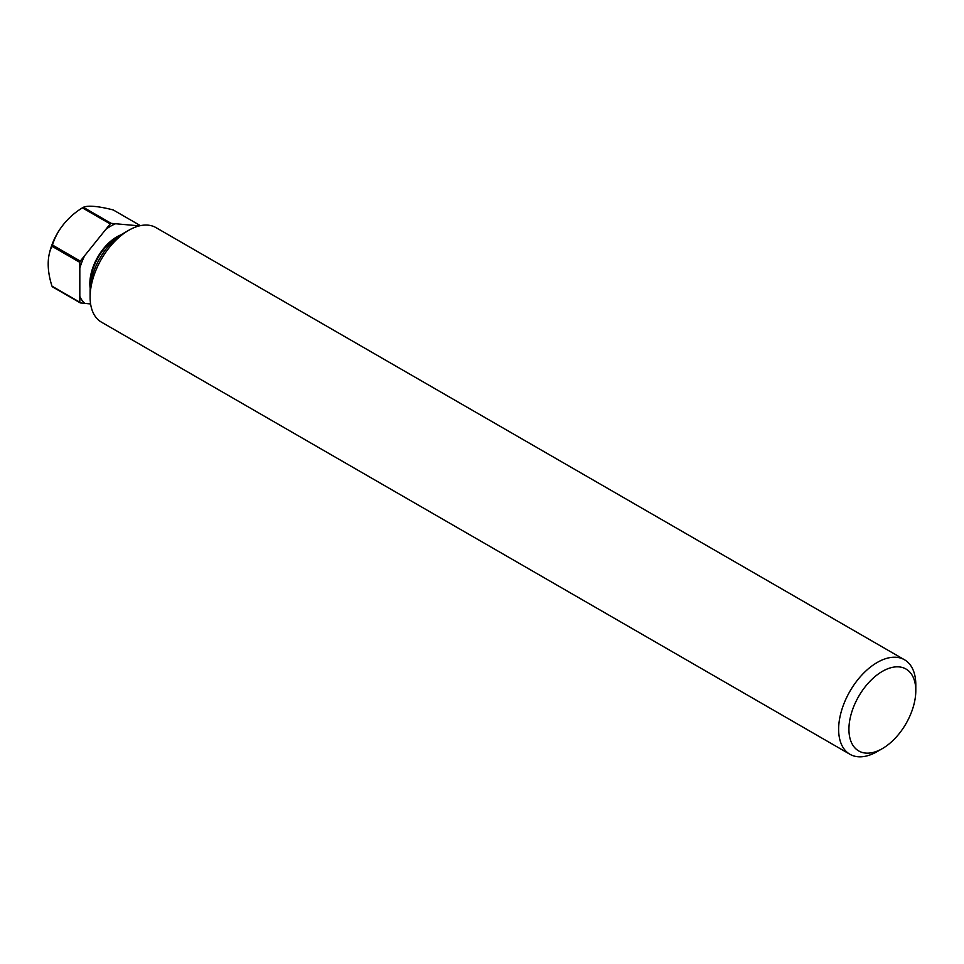 <?xml version="1.0" encoding="UTF-8"?>
<svg xmlns="http://www.w3.org/2000/svg" width="964" height="964" viewBox="0 0 964 964"><rect width="100%" height="100%" fill="white"/><g stroke="black" fill="none" stroke-linecap="round" stroke-linejoin="round"><path stroke-width="1.45" d="M882.361 671.378A47.296 27.305 120 0 0 848.923 729.302A47.296 27.305 120 0 0 882.361 748.606L877.216 751.571A54.562 31.499 -60 0 1 849.935 754.282A54.562 31.499 -60 0 1 841.572 710.552A54.562 31.499 -60 0 1 877.216 662.473A54.562 31.499 -60 0 1 904.497 659.762A54.562 31.499 -60 0 1 915.8 684.741L915.8 690.682A47.296 27.305 120 0 0 882.361 671.378M904.497 659.762L155.975 227.612A54.562 31.499 120 0 0 128.694 230.312L123.549 233.276A47.296 27.305 120 0 0 90.11 291.2L90.11 297.141A54.562 31.499 120 0 0 101.401 322.121L849.935 754.282M123.549 233.276L128.694 230.312A54.562 31.499 120 0 0 90.11 297.141M51.996 246.29A58.202 33.607 -120 0 0 49.248 253.978A58.202 33.607 -120 0 0 48.2 264.04A58.202 33.607 -120 0 0 51.996 286.163L79.819 302.226L79.819 262.353L51.996 246.29A50.02 28.884 120 0 1 52.478 245.049L80.301 261.111L110.209 223.913L82.386 207.85A58.202 45.898 -35.1 0 0 66.408 221.021A58.202 45.898 -35.1 0 0 52.478 245.049M140.419 225.648L113.258 209.959A58.202 12.303 21.2 0 0 83.35 207.296A50.02 28.884 120 0 0 82.868 207.561A50.02 28.884 120 0 0 82.386 207.85M83.35 207.296L111.161 223.359L139.406 225.877M111.161 223.359A50.02 28.884 120 0 0 110.679 223.624A50.02 28.884 120 0 0 110.209 223.913M80.301 261.111A50.02 28.884 120 0 0 79.819 262.353M79.819 302.226A50.02 28.884 120 0 0 80.301 302.913L52.478 286.85A50.02 28.884 120 0 1 51.996 286.163M90.604 303.961L80.301 302.913M877.216 751.571L882.361 748.606A47.296 27.305 120 0 0 915.8 690.682M115.572 223.744A46.923 27.088 120 0 0 110.679 226.154A46.923 27.088 120 0 0 105.799 229.396M137.49 226.407A46.923 27.088 120 0 0 136.659 225.636M121.151 234.758A38.199 22.052 120 0 0 116.861 236.843A38.199 22.052 120 0 0 90.194 288.381M119.018 236.252A38.199 22.052 120 0 0 117.367 237.144A38.199 22.052 120 0 0 90.411 285.802M84.699 255.629A46.923 27.088 120 0 0 79.819 268.233M79.819 296.346A46.923 27.088 120 0 0 84.699 303.298M66.408 221.021A72.758 72.758 0 0 0 49.248 253.978"/></g></svg>
